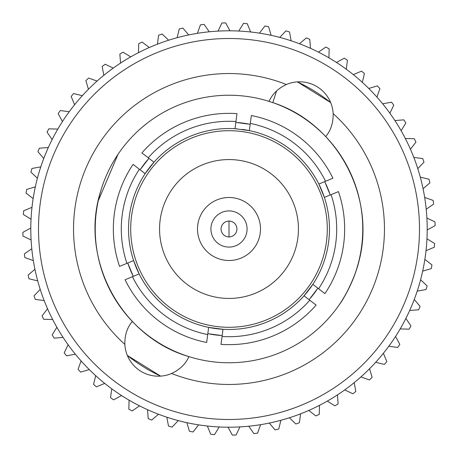 <?xml version="1.0" encoding="UTF-8"?>
<svg xmlns="http://www.w3.org/2000/svg" width="458" height="458" viewBox="0 0 458 458"><rect width="100%" height="100%" fill="white"/><g stroke="black" fill="none" stroke-linecap="round" stroke-linejoin="round"><path stroke-width="0.69" d="M286.382 84.518C278.115 88.388 272.35 94.01 269.081 101.384A133.759 133.759 0 0 0 132.305 321.424C127.158 327.55 124.668 335.21 124.839 344.399A155.457 155.457 0 0 1 286.382 84.518A33.594 33.594 0 0 1 286.788 84.352A33.594 33.594 0 0 1 333.161 113.601C333.332 122.79 330.842 130.45 325.695 136.576A133.759 133.759 0 0 1 188.919 356.616C120.803 336.985 78.759 258.094 100.926 190.414M117.987 154.386L98.23 200.873M132.305 321.424A133.759 133.759 0 0 0 188.919 356.616C185.702 363.944 179.931 369.566 171.618 373.482A33.594 33.594 0 0 1 124.839 344.399M333.161 113.601A155.457 155.457 0 0 1 171.618 373.482M310.461 298.072A106.8 106.8 0 0 0 316.696 289.96M329.548 192.99A106.8 106.8 0 0 0 325.644 183.538M248.087 123.918A106.8 106.8 0 0 0 237.948 122.572M235.836 122.418L250.171 124.318M324.722 181.626L330.241 194.994M317.886 288.208L309.07 299.675M330.665 102.569A162.235 162.235 0 0 0 297.374 81.879L330.665 102.575M156.258 52.939A190.499 190.499 0 0 1 405.061 156.258A190.499 190.499 0 0 1 301.742 405.061A190.499 190.499 0 0 1 52.939 301.742A190.499 190.499 0 0 1 156.258 52.939M304.685 412.183A198.205 198.205 0 0 0 412.183 153.316A198.205 198.205 0 0 0 153.316 45.817A198.205 198.205 0 0 0 45.817 304.685A198.205 198.205 0 0 0 304.685 412.183M309.785 300.225A107.699 107.699 0 0 1 222.05 336.475L221.002 344.376A115.656 115.656 0 0 0 316.106 305.085L304.038 295.805A100.468 100.468 0 0 1 223 329.291L222.811 330.728M207.709 334.575A107.699 107.699 0 0 1 132.448 276.718L125.08 279.764A115.656 115.656 0 0 0 206.661 342.475L208.659 327.39L223 329.291A100.468 100.468 0 0 1 139.146 273.947L137.806 274.502M126.923 263.35A107.699 107.699 0 0 1 139.398 169.242L133.078 164.382A115.656 115.656 0 0 0 119.555 266.39L133.627 260.579L139.146 273.947A100.468 100.468 0 0 1 145.146 173.662L144.001 172.775M148.215 157.775A107.699 107.699 0 0 1 235.95 121.525L236.998 113.624A115.656 115.656 0 0 0 141.894 152.915L153.962 162.195L145.146 173.662A100.468 100.468 0 0 1 235 128.709L235.189 127.272M191.467 138.15A98.298 98.298 0 0 1 319.85 191.467A98.298 98.298 0 0 1 266.533 319.85A98.298 98.298 0 0 1 138.15 266.533A98.298 98.298 0 0 1 191.467 138.15M255.512 293.172A69.433 69.433 0 0 1 164.828 255.512A69.433 69.433 0 0 1 202.488 164.828A69.433 69.433 0 0 1 293.172 202.488A69.433 69.433 0 0 1 255.512 293.172M269.081 101.384L272.796 102.615C338.943 123.849 378.726 201.291 357.074 267.587C351.532 287.83 336.951 308.297 340.013 303.614C342.853 300.706 357.005 274.789 359.77 257.127M328.352 139.444L326.44 137.366M325.695 136.576A133.759 133.759 0 0 0 272.796 102.615L276.615 90.913M147.539 159.928A106.8 106.8 0 0 0 140.114 169.792L148.93 158.325M127.759 263.007A106.8 106.8 0 0 0 133.278 276.374L127.759 263.007M209.913 334.082A106.8 106.8 0 0 0 220.052 335.428M160.621 376.121L127.335 355.431A162.235 162.235 0 0 0 160.626 376.121M222.164 335.582L207.829 333.682M139.398 169.242L145.146 173.662M132.448 276.718L139.146 273.947M222.05 336.475L223 329.291M235.95 121.525L235 128.709L249.341 130.61L250.291 123.425A107.699 107.699 0 0 1 325.552 181.282L318.854 184.053L324.373 197.421L331.077 194.65A107.699 107.699 0 0 1 318.602 288.758L312.854 284.338A100.468 100.468 0 0 1 304.038 295.805L312.854 284.338L313.999 285.225M318.602 288.758L324.922 293.618A115.656 115.656 0 0 0 338.445 191.61L331.077 194.65M242.202 129.402A100.468 100.468 0 0 1 318.854 184.053L320.194 183.498M325.552 181.282L332.92 178.236A115.656 115.656 0 0 0 251.339 115.525L250.291 123.425M318.854 184.053A100.468 100.468 0 0 1 312.854 284.338M237.118 128.864A100.468 100.468 0 0 0 235 128.709M289.347 417.793L295.857 423.982A206.129 206.129 0 0 0 299.4 422.734L300.58 413.826M280.869 420.295L278.762 429.031A206.129 206.129 0 0 1 275.109 429.902L269.281 423.066M260.585 424.669L257.579 433.136A206.129 206.129 0 0 1 253.858 433.623L248.78 426.215M239.958 426.902L236.088 435.003A206.129 206.129 0 0 1 232.332 435.1L228.055 427.205M219.216 426.965L214.516 434.619A206.129 206.129 0 0 1 210.772 434.321L207.342 426.02M198.577 424.858L193.099 431.974A206.129 206.129 0 0 1 189.412 431.287L186.864 422.677M178.271 420.604L172.082 427.114A206.129 206.129 0 0 1 168.481 426.043L166.855 417.209M158.52 414.25L151.684 420.078A206.129 206.129 0 0 1 148.215 418.635L147.522 409.681M139.541 405.868L132.133 410.946A206.129 206.129 0 0 1 128.835 409.154L129.082 400.178M121.542 395.546L113.647 399.828A206.129 206.129 0 0 1 110.555 397.699L111.735 388.79M104.722 383.403L96.42 386.833A206.129 206.129 0 0 1 93.569 384.394L95.676 375.663M89.264 369.566L80.648 372.108A206.129 206.129 0 0 1 78.066 369.383L81.072 360.921M75.335 354.189L66.502 355.82A206.129 206.129 0 0 1 64.223 352.837L68.093 344.737M63.095 337.443L54.136 338.141A206.129 206.129 0 0 1 52.178 334.935L56.878 327.281M52.664 319.507L43.687 319.266A206.129 206.129 0 0 1 42.073 315.871L47.546 308.755M44.174 300.58L35.266 299.4A206.129 206.129 0 0 1 34.018 295.857L40.207 289.347M37.705 280.869L28.969 278.762A206.129 206.129 0 0 1 28.098 275.109L34.934 269.281M33.331 260.585L24.864 257.579A206.129 206.129 0 0 1 24.377 253.858L31.785 248.78M31.098 239.958L22.997 236.088A206.129 206.129 0 0 1 22.9 232.332L30.795 228.055M31.035 219.216L23.381 214.516A206.129 206.129 0 0 1 23.679 210.772L31.98 207.342M33.142 198.577L26.026 193.099A206.129 206.129 0 0 1 26.713 189.412L35.323 186.864M37.396 178.271L30.886 172.082A206.129 206.129 0 0 1 31.957 168.481L40.791 166.855M43.75 158.52L37.922 151.684A206.129 206.129 0 0 1 39.365 148.215L48.319 147.522M52.132 139.541L47.054 132.133A206.129 206.129 0 0 1 48.846 128.835L57.822 129.082M62.454 121.542L58.172 113.647A206.129 206.129 0 0 1 60.301 110.555L69.21 111.735M74.597 104.722L71.167 96.42A206.129 206.129 0 0 1 73.606 93.569L82.337 95.676M88.434 89.264L85.892 80.648A206.129 206.129 0 0 1 88.617 78.066L97.079 81.072M103.811 75.335L102.18 66.502A206.129 206.129 0 0 1 105.163 64.223L113.263 68.093M120.557 63.095L119.859 54.136A206.129 206.129 0 0 1 123.065 52.178L130.719 56.878M138.493 52.664L138.734 43.687A206.129 206.129 0 0 1 142.129 42.073L149.245 47.546M177.131 37.705L179.238 28.969A206.129 206.129 0 0 1 182.891 28.098L188.719 34.934M197.415 33.331L200.421 24.864A206.129 206.129 0 0 1 204.142 24.377L209.22 31.785M218.042 31.098L221.912 22.997A206.129 206.129 0 0 1 225.668 22.9L229.945 30.795M238.784 31.035L243.484 23.381A206.129 206.129 0 0 1 247.228 23.679L250.658 31.98M259.423 33.142L264.901 26.026A206.129 206.129 0 0 1 268.588 26.713L271.136 35.323M279.729 37.396L285.918 30.886A206.129 206.129 0 0 1 289.519 31.957L291.145 40.791M299.48 43.75L306.316 37.922A206.129 206.129 0 0 1 309.785 39.365L310.478 48.319M318.459 52.132L325.867 47.054A206.129 206.129 0 0 1 329.165 48.846L328.918 57.822M336.458 62.454L344.353 58.172A206.129 206.129 0 0 1 347.445 60.301L346.265 69.21M353.278 74.597L361.58 71.167A206.129 206.129 0 0 1 364.431 73.606L362.324 82.337M368.736 88.434L377.352 85.892A206.129 206.129 0 0 1 379.934 88.617L376.928 97.079M382.665 103.811L391.498 102.18A206.129 206.129 0 0 1 393.777 105.163L389.907 113.263M394.905 120.557L403.864 119.859A206.129 206.129 0 0 1 405.822 123.065L401.122 130.719M405.336 138.493L414.313 138.734A206.129 206.129 0 0 1 415.927 142.129L410.454 149.245M413.826 157.42L422.734 158.6A206.129 206.129 0 0 1 423.982 162.143L417.793 168.653M420.295 177.131L429.031 179.238A206.129 206.129 0 0 1 429.902 182.891L423.066 188.719M424.669 197.415L433.136 200.421A206.129 206.129 0 0 1 433.623 204.142L426.215 209.22M426.902 218.042L435.003 221.912A206.129 206.129 0 0 1 435.1 225.668L427.205 229.945M426.965 238.784L434.619 243.484A206.129 206.129 0 0 1 434.321 247.228L426.02 250.658M424.858 259.423L431.974 264.901A206.129 206.129 0 0 1 431.287 268.588L422.677 271.136M420.604 279.729L427.114 285.918A206.129 206.129 0 0 1 426.043 289.519L417.209 291.145M414.25 299.48L420.078 306.316A206.129 206.129 0 0 1 418.635 309.785L409.681 310.478M405.868 318.459L410.946 325.867A206.129 206.129 0 0 1 409.154 329.165L400.178 328.918M395.546 336.458L399.828 344.353A206.129 206.129 0 0 1 397.699 347.445L388.79 346.265M383.403 353.278L386.833 361.58A206.129 206.129 0 0 1 384.394 364.431L375.663 362.324M369.566 368.736L372.108 377.352A206.129 206.129 0 0 1 369.383 379.934L360.921 376.928M354.189 382.665L355.82 391.498A206.129 206.129 0 0 1 352.837 393.777L344.737 389.907M337.443 394.905L338.141 403.864A206.129 206.129 0 0 1 334.935 405.822L327.281 401.122M319.507 405.336L319.266 414.313A206.129 206.129 0 0 1 315.871 415.927L308.755 410.454M157.42 44.174L158.6 35.266A206.129 206.129 0 0 1 162.143 34.018L168.653 40.207M229 236.929A7.929 7.929 0 0 1 225.971 221.672A7.929 7.929 0 0 1 236.78 227.454A7.929 7.929 0 0 1 229 236.929L229 221.071M235.904 245.711A18.08 18.08 0 0 0 245.711 222.096A18.08 18.08 0 0 0 222.096 212.289A18.08 18.08 0 0 0 212.289 235.904A18.08 18.08 0 0 0 235.904 245.711M216.972 199.888A31.493 31.493 0 0 1 258.112 216.972A31.493 31.493 0 0 1 241.028 258.112A31.493 31.493 0 0 1 199.888 241.028A31.493 31.493 0 0 1 216.972 199.888"/></g></svg>
